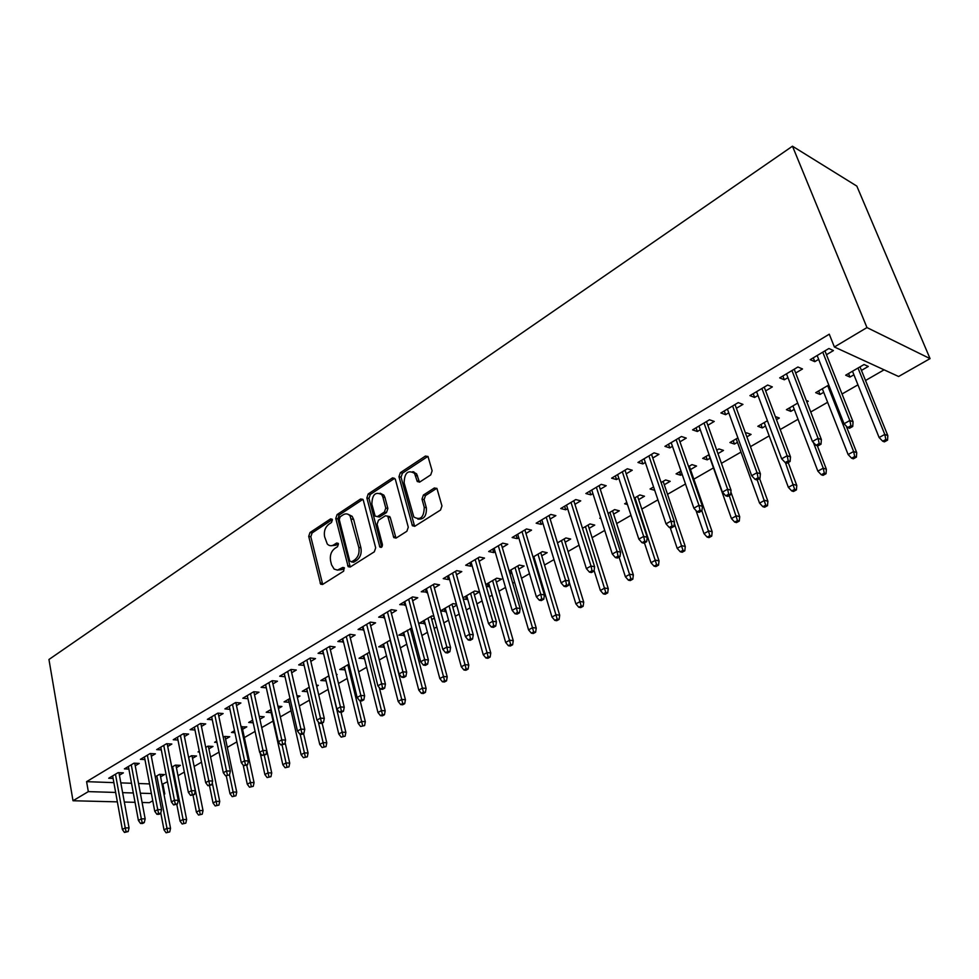<?xml version="1.0" encoding="UTF-8"?>
<svg xmlns="http://www.w3.org/2000/svg" width="979" height="979" viewBox="0 0 979 979"><rect width="100%" height="100%" fill="white"/><g stroke="black" fill="none" stroke-linecap="round" stroke-linejoin="round"><path stroke-width="1.47" d="M332.395 519.8L330.572 518.907L310 532.527L308.715 536.357L320.659 584.182L322.654 584.426L343.641 571.173L344.192 567.673L342.711 567.477L337.461 570.096L334.133 569.093L331.551 564.81L330.584 560.869C329.703 555.558 331.11 551.41 334.806 548.448L337.522 546.698L338.44 543.969L336.605 543.039L333.888 544.789C331.379 546.27 329.164 545.988 327.243 543.957L324.587 536.663C323.731 531.413 325.126 527.289 328.785 524.291L331.465 522.517L332.395 519.8M430.711 474.901L432.131 470.801L428.019 456.557L425.437 456.055L400.35 472.673L398.967 476.7L412.428 525.76L414.888 526.212L440.526 510.035L441.957 505.91L436.964 488.521L434.37 487.983L423.405 495.044L421.998 499.119L424.25 507.306C423.944 517.389 420.468 520.62 413.823 516.985L404.119 482.904C404.498 472.82 407.974 469.639 414.533 473.346L417.287 481.521L419.807 481.998L430.711 474.901M834.389 346.994L866.966 327.573L930.05 358.62L898.612 376.499L834.389 346.994L829.274 334.194L86.593 781.658L88.33 791.619L115.657 792.452M866.966 327.573L792.476 146.201L48.95 659.491L73.009 800.749L88.33 791.619M363.319 500.269L362.879 499.339L360.615 498.996L337.094 514.575L335.773 518.466L348.169 566.682L350.298 566.976L374.308 551.826L375.679 547.836L363.319 500.269M368.214 493.967L392.506 477.874L395.296 479.123L408.28 527.216L406.872 531.267L396.177 538.022L393.815 537.606L387.745 516.178L385.396 515.774L378.457 520.253L377.099 524.242L382.41 544.52C382.361 547.041 381.504 547.885 379.84 547.053L366.856 497.919L368.214 493.967L370.307 494.444L394.586 478.376L392.506 477.874M930.05 358.62L856.833 186.108L792.476 146.201M795.67 373.023L802.511 368.961L797.922 367.003L779.7 377.882L784.326 379.779L787.936 377.625M828.785 385.028L815.691 392.652L820.023 394.439L823.718 392.298M736.392 408.28L742.939 404.388L738.227 402.626L720.899 412.967L725.647 414.68L728.768 412.82M767.438 420.725L757.832 426.306L762.286 427.921L765.505 426.049M776.494 419.673L779.321 418.045L775.319 416.54M679.964 441.835L686.255 438.102L681.433 436.512L664.937 446.351L669.783 447.905L672.463 446.302M709.102 454.648L702.689 458.38L707.242 459.836L710.032 458.221M717.962 453.62L723.493 450.413L718.953 448.92L716.75 450.205M626.205 473.812L632.25 470.226L627.343 468.782L611.606 478.18L616.537 479.563L618.801 478.217M664.276 484.752L670.211 481.313L665.598 479.955L661.106 482.574M653.568 486.955L650.056 488.998L654.706 490.308M574.93 504.307L580.731 500.856L575.75 499.571L560.734 508.529L565.74 509.778L567.624 508.652M613.613 514.134L619.34 510.818L614.628 509.606L608.081 513.412M600.653 517.732L599.784 518.234L600.91 518.515M525.956 533.445L531.548 530.116L526.494 528.966L512.152 537.52L517.218 538.634L518.76 537.716M565.177 542.231L570.684 539.025L565.911 537.948L557.479 542.843M479.135 561.285L484.532 558.079L479.416 557.051L465.698 565.238L470.826 566.229L472.049 565.495M509.973 573.804L511.919 573.107M518.797 569.117L524.12 566.033L519.286 565.067L509.141 570.965M434.333 587.926L439.534 584.83L434.382 583.925L421.251 591.757L427.346 592.087M463.226 598.903L466.493 599.454L467.583 598.818M474.374 594.877L479.514 591.903L474.631 591.035L462.932 597.839M391.429 613.441L396.446 610.455L391.257 609.66L378.677 617.162L384.539 617.541M433.881 616.268L431.812 615.95L419.318 623.219L425.082 623.464M431.776 619.585L434.37 618.079M350.286 637.916L355.144 635.028L349.919 634.319L337.853 641.514L343.494 641.955M390.34 640.07L378.726 646.825L384.282 647.119M310.82 661.388L315.507 658.598L310.27 657.974L298.693 664.888L304.114 665.365M348.952 664.154L339.75 669.501L345.097 669.844M272.921 683.929L277.461 681.225L272.199 680.699L261.075 687.331L266.3 687.845M309.242 687.246L302.266 691.296L307.443 691.688M316.707 686.316L318.359 685.349L316.437 685.165M236.49 705.59L240.883 702.983L235.609 702.53L224.913 708.906L229.93 709.322M278.452 708.502L281.903 706.495L277.926 706.153M271.122 709.42L266.215 712.271L271.195 712.675M201.441 726.43L205.712 723.897L200.426 723.518L190.134 729.661L194.956 729.991M242.572 729.306L246.806 726.846L241.067 726.895M234.495 730.726L231.497 732.463L234.923 732.696M167.715 746.5L171.851 744.04L166.565 743.722L156.664 749.633L161.302 749.89M208.894 748.837L212.994 746.463L207.952 746.157L205.761 747.442M199.275 751.211L198.052 751.921L199.435 752.007M135.224 765.811L139.238 763.424L133.964 763.179L124.406 768.882L128.885 769.078M176.416 767.671L180.393 765.358L175.351 765.125L171.778 767.206M86.593 781.658L113.882 782.637M120.833 782.882L131.516 783.261M138.541 783.506L149.554 783.91M162.049 784.35L167.495 781.768M177.994 775.723L184.333 772.076M194.136 766.447L201.515 762.2M210.571 757L219.027 752.141M227.312 747.381L236.881 741.874M244.358 737.579L255.078 731.411M261.736 727.593L273.068 721.07M280.349 716.885L291.069 710.73M299.341 705.969L309.413 700.181M318.713 694.833L328.124 689.424M338.501 683.464L347.202 678.459M358.693 671.851L366.66 667.262M379.314 659.993L386.521 655.857M400.374 647.89L406.774 644.206M413.444 640.376L414.851 639.568M421.876 635.53L427.456 632.324M434.174 628.469L436.769 626.964M443.854 622.889L448.553 620.197M455.321 616.305L459.175 614.09M466.322 609.978L470.104 607.8M476.92 603.884L482.084 600.91M489.28 596.786L492.119 595.159M498.972 591.206L505.507 587.449M512.751 583.288L514.599 582.236M521.501 578.259L529.468 573.682M536.761 569.484L537.569 569.032M544.52 565.03L553.979 559.596M568.04 551.507L579.054 545.181M592.087 537.679L604.728 530.422M616.672 523.557L631.002 515.309M641.808 509.092L657.925 499.841M667.531 494.309L685.496 483.993M693.842 479.184L713.471 467.901M721.437 463.324L740.993 452.09M750.452 446.644L769.176 435.888M780.214 429.536L798.044 419.281M810.722 412L827.622 402.283M842.038 393.999L857.947 384.845M865.522 380.501L884.086 369.829M160.605 776.836L164.533 774.56L159.491 774.352L155.257 776.812M119.426 775.209L123.378 772.859L118.104 772.639L108.73 778.232L113.111 778.403M192.508 758.333L196.546 755.996L191.505 755.727L188.604 757.416M151.329 756.241L155.392 753.818L150.117 753.549L140.389 759.349L144.941 759.569M225.574 739.157L229.735 736.746L224.705 736.416L223.236 737.273M216.714 741.066L214.621 742.29L216.995 742.437M184.419 736.563L188.617 734.066L183.342 733.724L173.234 739.745L177.97 740.038M259.9 719.259L264.183 716.775L259.251 716.383L271.721 772.969L270.938 776.677L267.132 777.571L270.938 776.677M252.631 720.177L248.69 722.465L253.206 722.808M218.794 716.114L223.126 713.544L217.852 713.128L207.352 719.381L212.272 719.749M289.992 698.443L284.069 701.882L289.148 702.298M297.383 697.513L299.953 696.032L296.98 695.751M254.516 694.87L258.994 692.214L253.72 691.725L242.816 698.235L247.932 698.688M328.895 675.816L320.818 680.503L326.08 680.87M336.421 674.874L337.119 674.47L336.311 674.384M291.681 672.769L296.294 670.028L291.044 669.452L279.688 676.232L285.024 676.734M369.426 652.234L359.048 658.28L364.494 658.598M330.351 649.762L335.124 646.935L329.899 646.275L318.077 653.323L323.608 653.776M411.829 628.126L398.82 635.138L404.474 635.42M411.131 631.553L412.514 630.745M370.649 625.801L375.581 622.864L370.38 622.118L358.057 629.473L363.796 629.876M440.648 611.116L446.118 611.263M452.861 607.359L456.703 605.132M440.574 610.847L452.996 603.627L456.447 604.19M412.648 600.825L417.764 597.777L412.587 596.921L399.738 604.594L405.71 604.949M486.33 586.458L489.512 586.103M496.353 582.138L501.578 579.103L496.72 578.185L485.78 584.549M456.495 574.746L461.782 571.601L456.655 570.635L443.23 578.638L448.382 579.58L449.447 578.932M534.008 560.294L534.803 559.841M541.73 555.815L547.151 552.682L542.342 551.654L533.041 557.063M502.288 547.518L507.771 544.251L502.692 543.161L488.668 551.532L493.759 552.584L495.141 551.764M589.125 528.342L594.742 525.087L589.994 523.936L582.481 528.305M550.161 519.041L555.864 515.652L550.834 514.44L536.162 523.19L541.203 524.365L542.917 523.349M638.663 499.608L644.488 496.231L639.825 494.946L634.282 498.176M626.805 502.521L624.639 503.781L627.453 504.528M600.262 489.243L606.197 485.719L601.241 484.36L585.87 493.526L590.851 494.848L592.919 493.612M681.005 470.997L676.073 473.873L680.674 475.243L682.167 474.374M690.489 469.553L696.546 466.041L691.969 464.621L688.592 466.579M652.773 458.013L658.928 454.354L654.07 452.836L637.953 462.455L642.848 463.924L645.308 462.455M737.897 437.894L729.93 442.532L734.446 444.062L737.444 442.324M746.867 436.867L751.077 434.419L746.598 432.84L745.606 433.416M707.829 425.265L714.254 421.447L709.481 419.771L692.569 429.867L697.366 431.494L700.266 429.769M797.714 403.103L786.406 409.687L790.812 411.376L794.263 409.381M806.88 402.051L808.25 401.268L806.268 400.472M765.664 390.878L772.345 386.901L767.695 385.041L749.926 395.638L754.613 397.45L757.979 395.443M861.447 370.417L868.287 366.452L864.053 364.518L845.685 375.202L849.968 377.074L853.908 374.786M826.46 354.716L833.435 350.568L828.919 348.5L810.22 359.66L814.785 361.655L818.664 359.354M162.93 784.387L164.778 793.932L163.982 794.385M152.761 800.773L149.42 802.67L142.09 802.486M122.62 792.66L133.315 792.978M140.352 793.198L151.378 793.528M163.897 793.908L164.778 793.932M73.009 800.749L117.37 801.862M124.333 802.046L135.041 802.315M289.086 702.335L288.401 699.361M307.271 691.786L306.574 688.8M325.823 681.029L325.101 678.019M284.95 676.77L284.204 673.528M344.73 670.064L343.996 667.029M303.931 665.475L303.172 662.22M364.017 658.879L363.258 655.82M323.315 653.96L322.519 650.668M383.695 647.462L382.911 644.39M343.078 642.2L342.271 638.883M403.764 635.824L402.956 632.728M363.27 630.195L362.426 626.854M424.25 623.953L423.405 620.833M383.878 617.933L383.009 614.579M445.151 611.826L444.295 608.693M404.927 605.426L404.033 602.036M466.493 599.454L465.6 596.284M426.416 592.638L425.498 589.223M488.276 586.813L487.371 583.631M448.382 579.58L447.427 576.141M413.836 471.805L414.093 472.771M510.536 573.914L509.594 570.696M470.826 566.229L469.847 562.766M493.759 552.584L492.755 549.097M517.218 538.634L516.178 535.121M541.203 524.365L540.127 520.828M565.74 509.778L564.626 506.204M590.851 494.848L589.701 491.25M616.537 479.563L615.35 475.941M680.674 475.243L679.512 471.866M642.848 463.924L641.612 460.265M707.242 459.836L706.043 456.434M669.783 447.905L668.51 444.221M734.446 444.062L733.198 440.636M697.366 431.494L696.057 427.786M762.286 427.921L761.001 424.458M725.647 414.68L724.289 410.935M790.812 411.376L789.478 407.9M754.613 397.45L753.218 393.68M820.023 394.439L818.652 390.927M784.326 379.779L782.87 375.985M849.968 377.074L848.548 373.537M814.785 361.655L813.28 357.837M331.147 545.731L336.005 545.193L333.888 544.789M338.342 543.675L336.005 545.193M337.327 570.108L342.099 569.582L339.982 569.203M344.449 568.089L342.099 569.582M332.322 519.568L312.117 532.931L310.82 536.761L322.678 584.414M362.891 499.351L339.199 515.015L337.877 518.907L350.249 567.012M340.178 516.765L339.248 519.494L349.699 560.894L351.571 561.86L354.496 560.012C358.29 557.014 359.721 552.805 358.803 547.408L350.041 515.86C348.034 513.62 345.709 513.277 343.054 514.868L340.178 516.765M351.498 561.909L353.688 562.24L351.571 561.86M348.12 514.318L352.146 516.312L353.652 519.445L360.908 547.812C361.838 553.208 360.407 557.406 356.613 560.392L353.688 562.24M387.696 516.117L390.278 517.548L395.993 538.12M370.307 494.444L368.961 498.397L381.724 547.102M382.85 497.014L381.749 494.64C375.434 491.348 372.142 494.542 371.861 504.234L375.177 516.178L377.49 516.545L384.404 512.054L385.775 508.064L382.85 497.014L384.943 497.491L383.841 495.117L380.133 493.208M377.307 516.655L379.583 516.998L377.49 516.545M384.943 497.491L387.88 508.517L386.509 512.519L379.583 516.998M412.746 471.682L416.626 473.873L419.489 482.182M417.813 519.09C423.907 519.702 426.758 515.933 426.342 507.783L424.25 507.306M436.805 488.301L425.498 495.533L424.091 499.608L426.342 507.783M427.896 456.385L402.43 473.187L401.047 477.214L414.643 526.347M166.087 832.786L169.71 831.93L166.087 832.786L164.019 829.898L166.883 828.332L170.542 828.369L160.128 774.377M167.678 831.917L156.824 775.906M164.019 829.898L160.776 812.974M170.542 828.369L169.71 831.93M126.046 831.55L124.455 832.444L128.176 831.575L126.046 831.55L125.226 827.879L122.363 829.494L112.658 775.894M115.473 774.218L125.226 827.879L129.057 827.916L118.961 772.676M128.176 831.575L129.057 827.916M122.363 829.494L124.455 832.444M182.155 824L185.814 823.143L182.155 824L180.063 821.1L182.975 819.496L186.634 819.558L175.914 765.15M183.783 823.119L172.622 766.716M180.063 821.1L176.795 804.383M186.634 819.558L185.814 823.143M198.529 815.054L202.212 814.198L198.529 815.054L196.4 812.129L199.373 810.502L203.032 810.575L191.982 755.751M200.181 814.149L188.714 757.354M196.4 812.129L193.034 795.303M203.032 810.575L202.212 814.198M142.151 822.544L140.523 823.449L142.653 823.474L144.28 822.568L142.151 822.544L141.331 818.836L138.406 820.475L128.408 766.496M131.272 764.783L141.331 818.836L145.161 818.897L134.747 763.216M144.28 822.568L145.161 818.897M138.406 820.475L140.523 823.449M158.549 813.353L156.897 814.283L159.026 814.32L160.678 813.39L158.549 813.353L157.729 809.609L154.755 811.285L144.439 756.926M147.352 755.188L157.729 809.609L161.559 809.694L150.815 753.585M160.678 813.39L161.559 809.694M154.755 811.285L156.897 814.283M215.196 805.95L218.917 805.081L215.196 805.95L213.043 803L216.078 801.336L219.724 801.434L208.343 746.182M216.885 805.019L212.259 782.759M213.043 803L209.53 785.77M219.724 801.434L218.917 805.081M232.194 796.661L235.927 795.792L232.194 796.661L229.992 793.7L233.088 791.999L236.734 792.121L224.999 736.441M233.908 795.731L229.502 774.915L225.598 775.821L229.514 774.915L230.346 771.109L218.17 713.153M229.992 793.7L226.271 775.845M236.734 792.121L235.927 795.792M175.265 803.992L173.589 804.946L177.395 804.053L175.265 803.992L174.433 800.222L171.398 801.923L160.776 747.185M163.75 745.411L174.433 800.222L178.264 800.32L167.176 743.759M177.395 804.053L178.264 800.32M171.398 801.923L173.589 804.946M192.312 794.458L190.587 795.425L194.442 794.52L192.312 794.458L191.468 790.64L188.372 792.378L177.419 737.248M180.442 735.449L191.468 790.64L195.298 790.775L183.856 733.748M194.442 794.52L195.298 790.775M188.372 792.378L190.587 795.425M249.498 787.202L253.267 786.321L249.498 787.202L247.271 784.216L250.416 782.49L254.063 782.637L241.972 726.504M251.248 786.247L246.732 765.284M247.271 784.216L243.208 765.174M254.063 782.637L253.267 786.321M209.677 784.742L207.927 785.721L211.807 784.815L209.677 784.742L208.821 780.887L205.676 782.649L194.38 727.128M197.464 725.292L208.821 780.887L212.651 781.034L200.854 723.554M211.807 784.815L212.651 781.034M205.676 782.649L207.927 785.721M267.132 777.571L264.881 774.56L268.075 772.798L264.281 755.47M268.919 776.592L268.075 772.798L271.721 772.969M264.881 774.56L260.169 753.01M227.385 774.817L226.528 770.938L223.31 772.737L211.66 716.812M230.346 771.109L226.528 770.938L214.817 714.939M223.31 772.737L225.598 775.821M285.109 767.744L288.952 766.851L285.109 767.744L282.821 764.709L286.088 762.922L289.723 763.106L285.085 742.51M286.92 766.753L282.074 745.031M282.821 764.709L270.547 709.751M289.723 763.106L288.952 766.851M245.435 764.709L243.624 765.737L247.565 764.819L245.435 764.709L244.579 760.781L241.299 762.629L229.294 706.3M232.5 704.39L244.579 760.781L248.397 760.977L235.829 702.543M247.565 764.819L248.397 760.977M241.299 762.629L243.624 765.737M303.441 757.734L307.308 756.828L303.441 757.734L301.104 754.674L304.432 752.851L308.067 753.059L303.563 733.504M305.289 756.718L300.174 734.25M301.104 754.674L288.462 699.324M308.067 753.059L307.308 756.828M263.865 754.405L262.005 755.445L265.982 754.528L263.865 754.405L262.984 750.44L259.643 752.313L247.259 695.579M250.526 693.621L262.984 750.44L266.802 750.66L253.83 691.725M265.982 754.528L266.802 750.66M259.643 752.313L262.005 755.445M322.128 747.528L326.019 746.622L322.128 747.528L319.754 744.444L323.156 742.584L326.778 742.816L322.14 723.126M324.012 746.487L318.297 721.853M319.754 744.444L306.733 688.702M326.778 742.816L326.019 746.622M282.65 743.881L280.753 744.946L284.767 744.016L282.65 743.881L281.768 739.879L278.354 741.788L265.59 684.639M268.919 682.644L281.768 739.879L285.574 740.124L272.186 680.699M284.767 744.016L285.574 740.124M278.354 741.788L280.753 744.946M341.181 737.114L345.11 736.196L341.181 737.114L338.771 734.005L342.234 732.108L345.856 732.378L341.022 712.284M343.103 736.061L328.76 675.889M338.771 734.005L325.371 677.86M345.856 732.378L345.11 736.196M301.826 733.149L299.88 734.238L301.997 734.385L303.931 733.295L301.826 733.149L300.932 729.098L297.457 731.056L284.277 673.491M287.691 671.459L300.932 729.098L304.738 729.379L290.934 669.526M303.931 733.295L304.738 729.379M297.457 731.056L299.88 734.238M360.615 726.491L364.592 725.574L360.615 726.491L358.179 723.371L361.704 721.425L365.314 721.719L360.162 700.793M362.585 725.415L347.826 664.802M358.179 723.371L344.363 666.809M365.314 721.719L364.592 725.574M321.381 722.196L319.411 723.31L321.528 723.469L323.498 722.367L321.381 722.196L320.488 718.109L316.939 720.103L303.355 662.11M306.831 660.03L320.488 718.109L324.294 718.415L310.049 658.108M323.498 722.367L324.294 718.415M316.939 720.103L319.411 723.31M380.452 715.649L382.446 715.82L384.453 714.731L382.459 714.56L380.452 715.649L377.967 712.504L381.577 710.521L385.175 710.852L379.338 687.686M382.459 714.56L367.26 653.495M377.967 712.504L363.735 655.551M385.175 710.852L384.453 714.731M341.365 711.023L339.346 712.149L341.451 712.32L343.47 711.195L341.365 711.023L340.459 706.887L336.825 708.918L322.813 650.497M326.362 648.379L340.459 706.887L344.241 707.217L329.556 646.47M343.47 711.195L344.241 707.217M336.825 708.918L339.346 712.149M400.68 704.599L402.675 704.782L404.719 703.668L402.736 703.473L400.68 704.599L398.159 701.429L401.843 699.41L405.428 699.752L390.095 640.217M402.736 703.473L387.097 641.955M398.159 701.429L383.499 644.047M405.428 699.752L404.719 703.668M361.753 699.606L359.697 700.756L361.802 700.952L363.858 699.801L361.753 699.606L360.835 695.42L357.139 697.501L342.687 638.638M346.297 636.485L360.835 695.42L364.616 695.788L349.466 634.588M363.858 699.801L364.616 695.788M357.139 697.501L359.697 700.756M421.337 693.303L423.332 693.511L425.412 692.373L423.43 692.165L421.337 693.303L418.779 690.109L422.536 688.053L426.11 688.433L410.311 628.457M423.43 692.165L407.337 630.182M418.779 690.109L403.666 632.324M426.11 688.433L425.412 692.373M382.581 687.943L380.476 689.118L382.569 689.338L384.674 688.164L382.581 687.943L381.651 683.721L377.882 685.838L362.964 626.536M366.66 624.333L381.651 683.721L385.42 684.113L369.793 622.46M384.674 688.164L385.42 684.113M377.882 685.838L380.476 689.118M442.422 681.788L444.405 682.008L446.534 680.846L444.564 680.625L442.422 681.788L439.816 678.569L443.658 676.465L447.207 676.881L430.931 616.452M444.564 680.625L427.994 618.165M439.816 678.569L424.25 620.343M447.207 676.881L446.534 680.846M403.85 676.036L401.708 677.235L403.789 677.468L405.942 676.269L403.85 676.036L402.92 671.765L399.065 673.931L383.67 614.188M387.439 611.936L402.92 671.765L406.677 672.194L390.548 610.076M405.942 676.269L406.677 672.194M399.065 673.931L401.708 677.235M463.96 670.015L465.931 670.26L468.109 669.073L466.139 668.828L463.96 670.015L461.305 666.785L465.221 664.631L468.77 665.071L451.992 604.214M466.139 668.828L449.08 605.903M461.305 666.785L445.249 608.13M468.77 665.071L468.109 669.073M425.584 663.872L423.393 665.096L425.473 665.353L427.664 664.117L425.584 663.872L424.641 659.552L420.701 661.767L404.816 601.559M408.671 599.258L424.641 659.552L428.386 660.017L411.755 597.423M427.664 664.117L428.386 660.017M420.701 661.767L423.393 665.096M485.951 658.01L487.909 658.267L490.136 657.056L488.166 656.787L485.951 658.01L483.247 654.743L487.248 652.54L490.773 653.017L473.481 591.708M488.166 656.787L470.605 593.384M483.247 654.743L466.702 595.648M490.773 653.017L490.136 657.056M447.795 651.427L445.555 652.687L447.623 652.956L449.875 651.708L447.795 651.427L446.852 647.07L442.814 649.334L426.428 588.673M430.368 586.323L446.852 647.07L450.573 647.572L433.403 584.512M449.875 651.708L450.573 647.572M442.814 649.334L445.555 652.687M508.407 645.736L510.365 646.005L512.629 644.769L510.683 644.488L508.407 645.736L505.666 642.444L509.753 640.193L513.265 640.707L495.435 578.944M510.683 644.488L492.596 580.584M505.666 642.444L488.607 582.909M513.265 640.707L512.629 644.769M470.507 638.724L468.207 640.009L470.275 640.303L472.563 639.018L470.507 638.724L469.541 634.306L465.417 636.619L448.504 575.493M452.531 573.094L469.541 634.306L473.261 634.845L455.529 571.308M472.563 639.018L473.261 634.845M465.417 636.619L468.207 640.009M531.364 633.193L533.298 633.486L535.623 632.226L533.677 631.92L531.364 633.193L528.562 629.876L532.747 627.576L536.235 628.126L517.854 565.899M533.677 631.92L515.052 567.526M528.562 629.876L510.977 569.9M536.235 628.126L535.623 632.226M493.71 625.728L491.372 627.037L493.428 627.355L495.766 626.046L493.71 625.728L492.743 621.261L488.533 623.635L471.058 562.032M475.182 559.584L492.743 621.261L496.439 621.849L478.144 557.81M495.766 626.046L496.439 621.849M488.533 623.635L491.372 627.037M554.812 620.368L556.745 620.698L559.119 619.401L557.186 619.071L554.812 620.368L551.972 617.027L556.243 614.69L559.707 615.277L540.751 552.572M557.186 619.071L537.997 554.175M551.972 617.027L533.836 556.598M559.707 615.277L559.119 619.401M517.45 612.438L515.052 613.784L517.096 614.114L519.494 612.781L517.45 612.438L516.471 607.922L512.164 610.345L494.126 548.277M498.335 545.768L516.471 607.922L520.155 608.546L501.26 544.018M519.494 612.781L520.155 608.546M512.164 610.345L515.052 613.784M578.797 607.274L580.718 607.616L583.141 606.282L581.22 605.94L578.797 607.274L575.897 603.896L580.266 601.51L583.717 602.134L564.161 538.964M581.22 605.94L561.444 540.543M575.897 603.896L569.105 581.783M583.717 602.134L583.141 606.282M541.742 598.842L539.282 600.213L541.314 600.58L543.773 599.209L541.742 598.842L540.751 594.277L536.345 596.749L517.707 534.204M522.015 531.634L540.751 594.277L544.397 594.938L524.891 529.92M543.773 599.209L544.397 594.938M536.345 596.749L539.282 600.213M603.321 593.874L605.218 594.241L607.702 592.882L605.793 592.515L603.321 593.874L600.372 590.472L604.826 588.024L608.253 588.697L588.085 525.05M605.793 592.515L585.418 526.592M600.372 590.472L594.094 570.537M608.253 588.697L607.702 592.882M566.584 584.928L564.075 586.335L566.095 586.727L568.603 585.32L566.584 584.928L565.593 580.314L561.077 582.848L541.84 519.812M546.233 517.181L565.593 580.314L569.215 581.024L549.072 515.492M568.603 585.32L569.215 581.024M561.077 582.848L564.075 586.335M628.396 580.168L630.28 580.559L632.813 579.176L630.929 578.785L628.396 580.168L625.385 576.741L629.95 574.245L633.352 574.954L612.536 510.818M630.929 578.785L609.929 512.347M625.385 576.741L619.058 557.112M633.352 574.954L632.813 579.176M592.014 570.696L589.444 572.14L591.451 572.544L594.02 571.112L592.014 570.696L591.01 566.021L586.384 568.615L566.511 505.078M571.014 502.398L591.01 566.021L594.608 566.78L573.792 500.734M594.02 571.112L594.608 566.78M586.384 568.615L589.444 572.14M654.045 566.156L655.918 566.572L658.512 565.152L656.64 564.736L654.045 566.156L650.986 562.705L655.661 560.135L659.026 560.906L637.549 496.267M656.64 564.736L634.992 497.76M650.986 562.705L644.451 542.917M659.026 560.906L658.512 565.152M618.055 556.121L615.424 557.602L617.406 558.03L620.037 556.561L618.055 556.121L617.027 551.385L612.303 554.053L591.769 490.014M596.37 487.261L617.027 551.385L620.6 552.193L599.099 485.633M620.037 556.561L620.6 552.193M612.303 554.053L615.424 557.602M680.295 551.801L682.155 552.254L684.81 550.798L682.963 550.357L680.295 551.801L677.187 548.326L681.959 545.707L685.288 546.515L663.138 481.387M682.963 550.357L674.335 523.251M677.187 548.326L670.211 527.693M685.288 546.515L684.81 550.798M644.708 541.203L642.016 542.709L643.986 543.174L646.678 541.668L644.708 541.203L643.68 536.406L638.834 539.123L617.614 474.595M622.326 471.78L643.68 536.406L647.217 537.263L625.006 470.177M646.678 541.668L647.217 537.263M638.834 539.123L642.016 542.709M707.168 537.128L709.004 537.593L711.721 536.113L709.885 535.635L707.168 537.128L703.987 533.616L708.882 530.936L712.186 531.793L689.302 466.163M709.885 535.635L701.882 510.805M703.987 533.616L695.996 510.536M712.186 531.793L711.721 536.113M672.022 525.907L669.257 527.461L671.215 527.95L673.968 526.408L672.022 525.907L670.982 521.061L666.014 523.851L644.084 458.796M648.906 455.92L670.982 521.061L674.482 521.966L651.524 454.354M673.968 526.408L674.482 521.966M666.014 523.851L669.257 527.461M734.678 522.088L736.502 522.59L739.28 521.073L737.468 520.571L734.678 522.088L731.435 518.552L736.453 515.811L739.708 516.716L730.872 491.972M737.468 520.571L729.22 495.521M731.435 518.552L708.82 454.819M739.708 516.716L739.28 521.073M699.997 510.243L697.17 511.833L699.104 512.36L701.931 510.781L699.997 510.243L698.945 505.335L693.866 508.187L671.178 442.63M676.134 439.669L698.945 505.335L702.42 506.302L678.68 438.151M701.931 510.781L702.42 506.302M693.866 508.187L697.17 511.833M762.861 506.694L764.648 507.22L767.499 505.666L765.713 505.14L762.861 506.694L759.557 503.133L764.685 500.318L767.903 501.285L759.582 478.547M765.713 505.14L757.22 479.869M759.557 503.133L736.196 438.898M767.903 501.285L767.499 505.666M728.682 494.187L725.782 495.815L727.691 496.377L730.591 494.75L728.682 494.187L727.617 489.219L722.404 492.143L698.957 426.061M704.023 423.026L727.617 489.219L731.056 490.246L706.508 421.545M730.591 494.75L731.056 490.246M722.404 492.143L725.782 495.815M791.717 490.92L793.492 491.482L796.416 489.892L794.642 489.329L791.717 490.92L788.352 487.334L793.602 484.446L796.784 485.462L788.193 462.553M794.642 489.329L785.439 462.639M788.352 487.334L764.22 422.585M796.784 485.462L796.416 489.892M758.089 477.728L755.115 479.392L757 479.991L759.973 478.327L758.089 477.728L757.012 472.686L751.664 475.696L727.409 409.075M732.598 405.979L757.012 472.686L760.402 473.775L735.009 404.535M759.973 478.327L760.402 473.775M751.664 475.696L755.115 479.392M821.295 474.766L823.045 475.353L826.043 473.714L824.294 473.126L821.295 474.766L817.857 471.144L823.241 468.182L826.386 469.259L817.343 445.751M824.294 473.126L823.241 468.182L813.39 442.496M817.857 471.144L792.929 405.893M826.386 469.259L826.043 473.714M788.242 460.852L785.195 462.553L787.055 463.189L790.102 461.476L788.242 460.852L787.153 455.737L781.67 458.821L756.571 391.673M761.907 388.492L787.153 455.737L790.506 456.899L764.244 387.097M790.102 461.476L790.506 456.899M781.67 458.821L785.195 462.553M851.62 458.196L853.333 458.821L856.405 457.144L854.691 456.52L851.62 458.196L848.108 454.537L853.627 451.515L856.723 452.653L846.199 425.987M854.691 456.52L853.627 451.515L827.708 385.665M848.108 454.537L822.336 388.785M856.723 452.653L856.405 457.144M819.178 443.524L816.045 445.274L817.881 445.947L821.014 444.197L819.178 443.524L818.077 438.359L812.46 441.517L786.48 373.831M791.95 370.564L818.077 438.359L821.381 439.571L794.202 369.218M821.014 444.197L821.381 439.571M812.46 441.517L816.045 445.274M882.703 441.211L884.392 441.872L887.549 440.146L885.86 439.485L882.703 441.211L879.118 437.527L884.783 434.419L887.818 435.618L860.015 366.868M885.86 439.485L884.783 434.419L857.996 368.043M879.118 437.527L852.489 371.249M887.818 435.618L887.549 440.146M850.935 425.755L847.716 427.554L849.527 428.251L852.733 426.465L850.935 425.755L849.821 420.517L844.045 423.76L817.159 355.524M822.764 352.183L849.821 420.517L853.064 421.802L824.942 350.886M852.733 426.465L853.064 421.802M844.045 423.76L847.716 427.554M332.15 519.225L330.572 518.907M344.253 567.747L342.711 567.477M338.159 543.333L336.605 543.039M322.189 583.374L320.072 583.031M310.82 536.761L308.715 536.357M312.117 532.931L310 532.527M349.748 565.972L347.631 565.593M337.877 518.907L335.773 518.466M339.199 515.015L337.094 514.575M362.719 499.461L360.615 498.996M356.613 560.392L354.496 560.012M360.908 547.812L358.803 547.408M353.652 519.445L351.547 519.005M395.467 537.079L393.362 536.651M390.278 517.548L388.173 517.096M381.614 546.771L379.509 546.355M368.961 498.397L366.856 497.919M386.509 512.519L384.404 512.054M387.88 508.517L385.775 508.064M419.012 481.24L416.932 480.726M417.568 475.965L415.475 475.451M424.091 499.608L421.998 499.119M425.498 495.533L423.405 495.044M436.45 488.484L434.37 487.983M414.105 525.307L412.012 524.854M401.047 477.214L398.967 476.7M402.43 473.187L400.35 472.673M427.517 456.593L425.437 456.055M322.532 584.487L320.659 584.182M350.188 567.037L348.169 566.682M352.146 516.312L350.041 515.86M395.92 538.034L393.815 537.606M389.838 516.631L387.745 516.178M381.382 547.359L379.84 547.053M383.841 495.117L381.749 494.64M419.379 482.035L417.287 481.521M416.626 473.873L414.533 473.346M414.521 526.2L412.428 525.76"/></g></svg>
